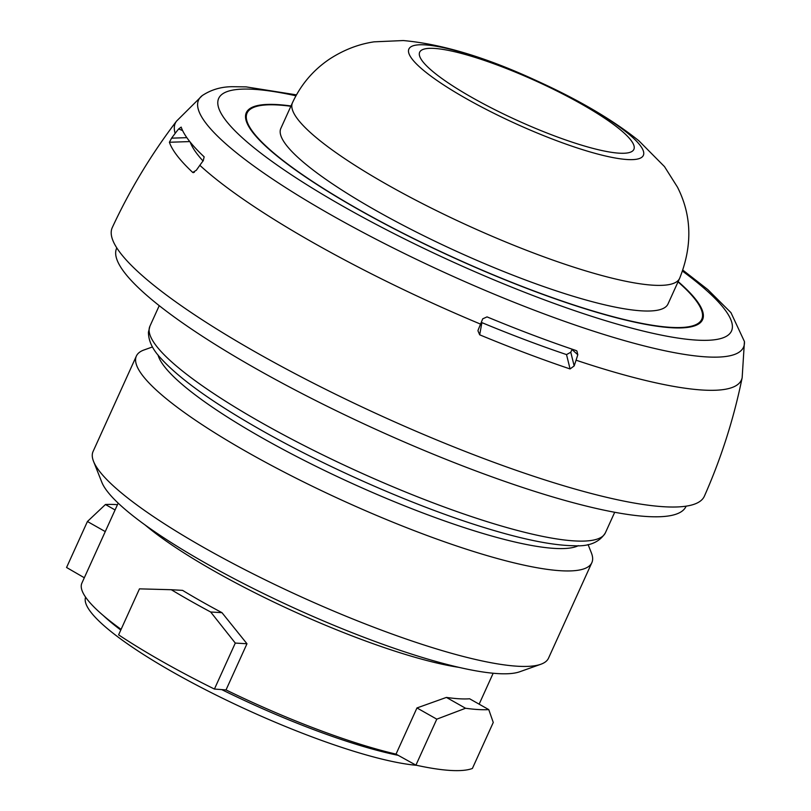 <?xml version="1.0" encoding="UTF-8"?>
<svg xmlns="http://www.w3.org/2000/svg" width="811" height="811" viewBox="0 0 811 811"><rect width="100%" height="100%" fill="white"/><g stroke="black" fill="none" stroke-linecap="round" stroke-linejoin="round"><path stroke-width="1.22" d="M214.428 689.056A230.06 42.648 -155.6 0 1 162.717 661.735A230.06 42.648 -155.6 0 1 118.609 634.851L139.472 588.857L171.293 589.719A230.06 42.648 -155.6 0 0 210.667 612.001L221.961 612.66L246.97 643.752L235.291 643.072L214.428 689.056L226.026 689.928L246.97 643.752M235.291 643.072L210.667 612.001M117.463 504.675A230.06 42.648 24.4 0 0 105.44 504.513L87.426 521.503L66.563 567.487L84.324 577.756M488.769 709.615L469.62 698.778A205.893 38.168 -155.6 0 1 459.208 698.778A205.893 38.168 -155.6 0 1 446.405 697.419L465.565 708.256A230.06 42.648 24.4 0 0 488.769 709.615L493.26 722.459L472.397 768.453A230.06 42.648 -155.6 0 1 415.921 765.148L396.021 754.129A205.893 38.168 -155.6 0 1 226.026 689.928M465.565 708.256L436.784 719.164L415.921 765.148M121.103 629.366A205.893 38.168 -155.6 0 1 81.891 583.109L118.173 503.134M105.44 504.513L115.071 509.957M221.961 612.66A205.893 38.168 -155.6 0 1 182.587 590.378L171.293 589.719M540.836 664.26L519.709 671.772A233.639 43.307 -155.6 0 1 498.076 673.617A233.639 43.307 -155.6 0 1 205.71 563.209A233.639 43.307 -155.6 0 1 101.801 482.2L93.539 461.358A250.072 46.349 24.4 0 0 272.405 583.362A250.072 46.349 24.4 0 0 517.682 666.236A250.072 46.349 -155.6 0 0 540.836 664.26A250.072 46.349 -155.6 0 0 548.53 658.147L591.848 562.672A250.072 46.349 -155.6 0 1 560.989 570.751A250.072 46.349 24.4 0 1 294.778 477.537A250.072 46.349 24.4 0 1 136.37 356.059L93.062 451.534A250.072 46.349 24.4 0 0 93.539 461.358M396.021 754.129L416.966 707.942L446.405 697.419M416.966 707.942L436.784 719.164M87.426 521.503L105.258 531.59M588.076 544.536L591.371 552.849A250.072 46.349 -155.6 0 1 591.848 562.672M152.498 346.946L144.074 349.946A250.072 46.349 24.4 0 0 136.37 356.059M158.033 354.965A233.396 43.267 24.4 0 0 321.521 469.032A233.396 43.267 24.4 0 0 554.633 548.408A233.396 43.267 -155.6 0 0 578.395 545.651M116.784 247.902L116.662 248.176A312.59 57.936 24.4 0 0 256.276 368.833A312.59 57.936 -155.6 0 0 686.005 506.439L686.126 506.165M176.555 121.103L202.243 95.586A299.198 55.462 24.4 0 0 375.077 238.728A299.198 55.462 24.4 0 0 706.604 356.911A299.198 55.462 -155.6 0 0 744.437 341.543L742.156 377.673C733.854 418.527 721.273 458.022 704.394 496.16A325.089 60.257 -155.6 0 1 664.239 506.763A325.089 60.257 24.4 0 1 317.922 385.458A325.089 60.257 24.4 0 1 112.283 227.567C129.861 189.754 151.282 154.262 176.555 121.103A310.816 57.611 24.4 0 0 175.166 133.379A583.494 565.865 163 0 0 171.587 138.164L169.398 142.26A312.975 58.007 -155.6 0 0 192.754 172.469L194.387 172.246M576.074 360.196A583.494 280.525 108.5 0 1 574.168 365.933L570.072 368.944A312.975 58.007 -155.6 0 1 479.686 334.811L477.943 330.776L478.257 329.712A583.494 92.566 112.7 0 0 480.558 324.126A125.036 19.839 112.7 0 0 482.717 318.824L487.036 316.888A308.464 57.175 -155.6 0 0 576.013 350.494L576.915 351.021L577.797 354.731A125.036 60.115 108.5 0 1 576.074 360.196A310.816 57.611 24.4 0 0 703.056 390.071A310.816 57.611 -155.6 0 0 742.156 377.673M175.166 133.379A125.036 121.255 163 0 1 178.684 128.929L181.167 127.104A308.464 57.175 -155.6 0 0 204.149 156.847L203.247 160.71A125.036 107.164 132.7 0 0 199.841 165.302A583.494 500.083 132.7 0 0 196.363 170.229L192.754 172.469L193.434 172.652M186.834 137.647L171.587 138.164M178.684 128.929L182.627 130.612M189.774 141.58L169.398 142.26M190.19 142.097A294.251 54.54 24.4 0 0 203.044 160.983M668 303.983A212.563 39.394 -155.6 0 1 641.775 310.856A212.563 39.394 -155.6 0 1 415.485 231.622A212.563 39.394 -155.6 0 1 280.849 128.371L292.477 102.723A212.563 39.394 24.4 0 0 427.123 205.984A212.563 39.394 24.4 0 0 653.402 285.219A212.563 39.394 24.4 0 0 679.628 278.345L668 303.983M574.168 365.933L570.782 352.238L571.998 349.551L577.797 354.731M570.072 368.944L566.524 354.589L570.782 352.238M481.298 322.312L481.886 322.626A294.251 54.54 24.4 0 0 566.524 354.589M481.886 322.626L479.686 334.811M85.601 597.17A196.718 36.465 24.4 0 0 208.893 691.448A196.718 36.465 24.4 0 0 416.763 765.331M221.727 689.603A196.718 36.465 24.4 0 0 398.191 755.325M145.128 525.001A205.893 38.168 24.4 0 0 215.128 571.573A205.893 38.168 24.4 0 0 458.965 667.362M605.381 532.827C599.471 542.346 588.999 546.644 573.945 545.732C552.96 545.458 523.947 539.67 486.914 528.387C418.79 507.798 329.266 468.829 261.365 430.225C212.776 402.661 179.201 378.605 160.629 358.056C152.519 349.429 148.454 340.813 148.433 332.196L149.913 326.215A250.072 46.349 24.4 0 0 261.598 422.744A250.072 46.349 24.4 0 0 605.381 532.827L614.708 512.268M199.841 165.302A310.816 57.611 24.4 0 0 480.558 324.126M682.568 271.178A281.559 52.188 -155.6 0 1 696.761 340.123A281.559 52.188 -155.6 0 1 344.432 207.069A281.559 52.188 -155.6 0 1 253.417 89.291A281.559 52.188 -155.6 0 1 295.944 95.789M291.007 105.977A250.508 46.43 24.4 0 0 277.21 104.578A250.508 46.43 24.4 0 0 358.188 209.36A250.508 46.43 24.4 0 0 671.66 327.745A250.508 46.43 24.4 0 0 678.158 281.589M290.875 106.271A249.636 46.268 24.4 0 0 277.879 104.984A249.636 46.268 24.4 0 0 358.584 209.41A249.636 46.268 24.4 0 0 670.961 327.37A249.636 46.268 24.4 0 0 678.016 281.893M424.761 44.858A128.746 23.864 24.4 0 0 466.386 98.709A128.746 23.864 24.4 0 0 627.481 159.544A128.746 23.864 24.4 0 0 585.866 105.694A128.746 23.864 24.4 0 0 424.761 44.858M434.159 48.407A117.625 21.806 24.4 0 0 472.184 97.604A117.625 21.806 24.4 0 0 619.371 153.188A117.625 21.806 -155.6 0 0 581.345 103.98A117.625 21.806 -155.6 0 0 434.159 48.407M103.392 615.62A196.718 36.465 24.4 0 0 120.788 630.046M493.169 673.242L479.149 704.161M149.913 326.215L159.24 305.656M744.437 341.543L730.964 312.661L707.821 289.598L682.923 270.185M296.451 94.877L246.088 86.878L232.838 86.706C221.464 86.645 211.266 89.605 202.243 95.586M679.628 278.345C692.574 245.915 691.854 215.533 677.489 187.179L664.503 166.62L638.875 140.779C612.893 119.937 578.932 99.976 536.983 80.897C486.57 57.51 442.005 44.058 403.29 40.55L374.104 41.837C358.644 44.129 343.864 49.826 329.783 58.929C313.33 69.949 300.901 84.547 292.477 102.723"/></g></svg>
